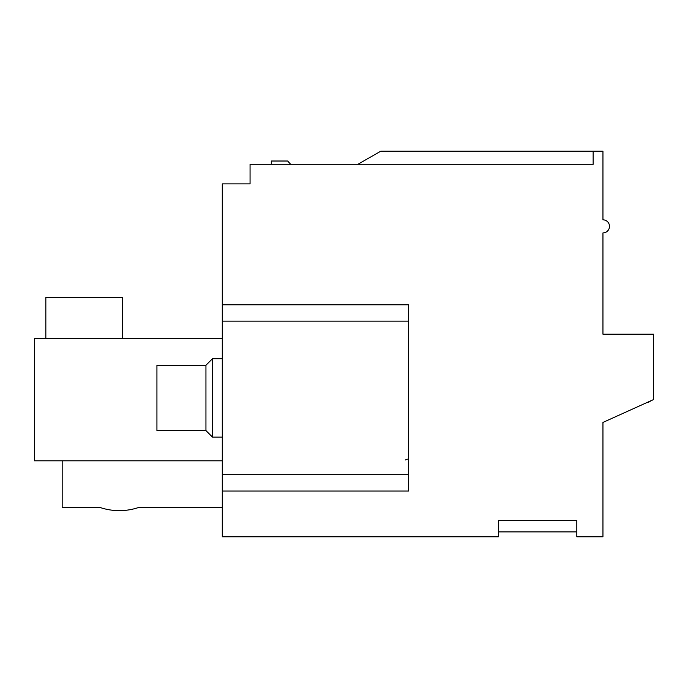 <?xml version="1.0" encoding="UTF-8"?>
<svg xmlns="http://www.w3.org/2000/svg" width="688" height="688" viewBox="0 0 688 688"><rect width="100%" height="100%" fill="white"/><g stroke="black" fill="none" stroke-linecap="round" stroke-linejoin="round"><path stroke-width="1.03" d="M222.284 536.786L222.284 183.894L250.062 183.894L250.062 164.286L593.151 164.286L593.151 151.214L602.955 151.214L602.955 219.833A6.536 6.536 0 0 1 609.491 226.369A6.536 6.536 0 0 1 602.955 232.905L602.955 334.196L653.6 334.196L653.6 399.547L602.955 422.423L602.955 536.786L576.811 536.786L576.811 520.446L498.396 520.446L498.396 536.786L222.284 536.786M222.284 304.793L408.534 304.793L408.534 491.043L222.284 491.043M593.151 151.214L380.756 151.214L357.889 164.286M62.178 460.814L62.178 507.374L99.751 507.374A60.449 60.449 0 0 0 138.959 507.374L222.284 507.374M222.284 460.814L34.4 460.814L34.4 338.281L222.284 338.281M248.428 183.894L250.062 183.894M45.838 338.281L45.838 297.44L122.627 297.44L122.627 338.281M290.663 164.286L287.636 161.018L271.296 161.018L271.296 164.286M138.959 507.374A60.449 60.449 0 0 1 99.751 507.374M222.284 358.706L212.48 358.706L212.48 437.121L222.284 437.121M205.944 365.242L205.944 430.593L156.933 430.593L156.933 365.242L205.944 365.242L212.48 358.706M646.531 402.738A8.17 8.17 0 0 0 650.779 400.82M408.534 321.124L222.284 321.124M408.534 474.703L222.284 474.703M498.396 531.884L576.811 531.884M405.266 459.997L407.425 459.18M205.944 430.593L212.48 437.121"/></g></svg>

